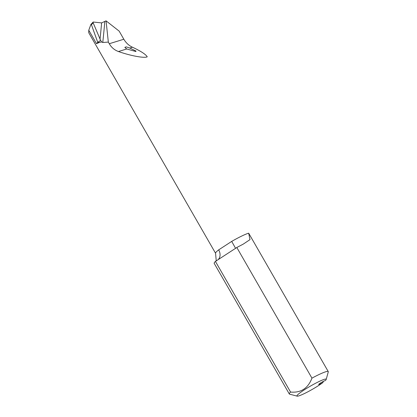 <?xml version="1.0" encoding="UTF-8"?>
<svg xmlns="http://www.w3.org/2000/svg" width="417" height="417" viewBox="0 0 417 417"><rect width="100%" height="100%" fill="white"/><g stroke="black" fill="none" stroke-linecap="round" stroke-linejoin="round"><path stroke-width="0.63" d="M297.154 396.15L289.57 394.154A22.466 2.502 -29.9 0 1 289.309 393.982A22.466 2.502 -29.9 0 1 290.555 392.058C300.912 392.996 308.043 388.357 311.947 378.146A22.466 2.502 -29.9 0 1 328.257 371.583A22.466 2.502 -29.9 0 1 328.278 371.896L326.188 379.46A16.852 1.877 150.1 0 0 314.574 383.802A16.852 1.877 150.1 0 0 297.894 394.581A16.852 1.877 150.1 0 0 297.154 396.15A16.852 1.877 150.1 0 0 307.741 391.871A16.852 1.877 150.1 0 0 322.711 382.717A3.93 0.438 -29.9 0 1 318.708 384.521A3.93 0.438 -29.9 0 1 321.424 382.457A3.93 0.438 -29.9 0 1 325.333 380.57A16.852 1.877 150.1 0 0 326.188 379.46M323.561 381.284L322.711 382.717M108.337 42.091L106.059 20.85L119.168 31.134L123.828 39.24C126.08 42.967 128.952 45.625 132.455 47.215C140.717 51.067 145.653 54.262 147.248 56.795C144.704 58.411 130.594 55.831 118.459 51.526C114.493 50.076 111.433 47.481 109.275 43.728L108.337 42.091L102.759 42.482L101.654 41.966L99.715 42.32L96.483 43.665L97.729 42.346L91.427 24.697L90.854 24.535L88.769 30.253L88.722 32.688L215.568 253.275A20.219 2.252 -29.9 0 1 218.67 249.872L231.706 241.396A20.219 2.252 -29.9 0 1 248.678 233.186L249.986 239.629L243.153 244.18L239.895 245.879A22.466 2.502 -29.9 0 0 236.825 247.505L311.947 378.146M129.807 48.028L126.242 46.876L124.834 47.366L126.737 48.977L135.827 51.52L136.036 51.072L129.807 48.028L132.455 47.215M289.309 393.982L214.114 263.216L214.541 262.366A22.466 2.502 -29.9 0 1 215.433 261.417L236.825 247.505M328.257 371.583L248.678 233.186M215.433 261.417L290.555 392.058M106.059 20.85L101.612 22.899L93.168 22.028L90.854 24.535M101.654 41.966L100.606 40.345L97.729 42.346L99.715 42.32M100.606 40.345L93.147 22.826L91.427 24.697M93.168 22.028L93.147 22.826M235.563 248.318L231.706 241.396M218.034 259.723A8.986 6.99 52.1 0 0 218.67 249.872M126.737 48.977L118.459 51.526M123.828 39.24L109.275 43.728M88.769 30.253L96.483 43.665M104.803 21.548A702.082 274.985 -104.2 0 1 102.759 42.482M100.002 39.391A699.835 274.105 75.8 0 0 101.612 22.899M215.568 253.275L216.204 260.39L215.886 261.12"/></g></svg>
